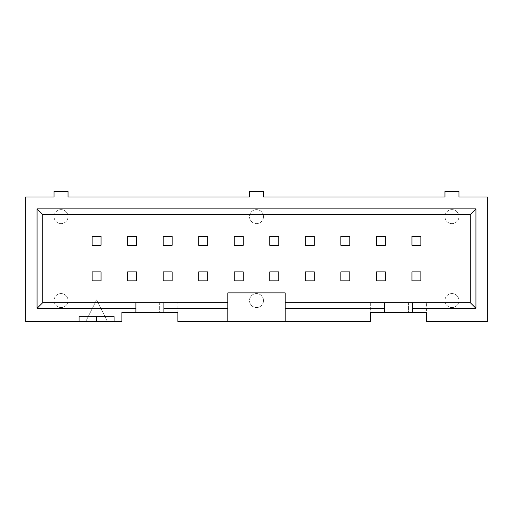 <?xml version="1.0" encoding="UTF-8"?>
<svg xmlns="http://www.w3.org/2000/svg" width="513" height="513" viewBox="0 0 513 513"><rect width="100%" height="100%" fill="white"/><g stroke="black" fill="none" stroke-linecap="round" stroke-linejoin="round"><path stroke-width="0.38" stroke-dasharray="2.56 1.92" d="M376.401 271.89L376.401 280.842L385.359 280.842L385.359 271.89L376.401 271.89L376.401 280.842L385.359 280.842L385.359 271.89L376.401 271.89L376.401 280.842L385.359 280.842L385.359 271.89L376.401 271.89M385.359 236.352L376.401 236.352L376.401 245.31L385.359 245.31L385.359 236.352L376.401 236.352L376.401 245.31L385.359 245.31L385.359 236.352L376.401 236.352L376.401 245.31L385.359 245.31L385.359 236.352M340.863 271.89L340.863 280.842L349.821 280.842L349.821 271.89L340.863 271.89L340.863 280.842L349.821 280.842L349.821 271.89L340.863 271.89L340.863 280.842L349.821 280.842L349.821 271.89L340.863 271.89M349.821 236.352L340.863 236.352L340.863 245.31L349.821 245.31L349.821 236.352L340.863 236.352L340.863 245.31L349.821 245.31L349.821 236.352L340.863 236.352L340.863 245.31L349.821 245.31L349.821 236.352M305.331 271.89L305.331 280.842L314.283 280.842L314.283 271.89L305.331 271.89L305.331 280.842L314.283 280.842L314.283 271.89L305.331 271.89L305.331 280.842L314.283 280.842L314.283 271.89L305.331 271.89M314.283 236.352L305.331 236.352L305.331 245.31L314.283 245.31L314.283 236.352L305.331 236.352L305.331 245.31L314.283 245.31L314.283 236.352L305.331 236.352L305.331 245.31L314.283 245.31L314.283 236.352M269.793 271.89L269.793 280.842L278.745 280.842L278.745 271.89L269.793 271.89L269.793 280.842L278.745 280.842L278.745 271.89L269.793 271.89L269.793 280.842L278.745 280.842L278.745 271.89L269.793 271.89M278.745 236.352L269.793 236.352L269.793 245.31L278.745 245.31L278.745 236.352L269.793 236.352L269.793 245.31L278.745 245.31L278.745 236.352L269.793 236.352L269.793 245.31L278.745 245.31L278.745 236.352M234.255 271.89L234.255 280.842L243.207 280.842L243.207 271.89L234.255 271.89L234.255 280.842L243.207 280.842L243.207 271.89L234.255 271.89L234.255 280.842L243.207 280.842L243.207 271.89L234.255 271.89M243.207 236.352L234.255 236.352L234.255 245.31L243.207 245.31L243.207 236.352L234.255 236.352L234.255 245.31L243.207 245.31L243.207 236.352L234.255 236.352L234.255 245.31L243.207 245.31L243.207 236.352M198.717 271.89L198.717 280.842L207.669 280.842L207.669 271.89L198.717 271.89L198.717 280.842L207.669 280.842L207.669 271.89L198.717 271.89L198.717 280.842L207.669 280.842L207.669 271.89L198.717 271.89M207.669 236.352L198.717 236.352L198.717 245.31L207.669 245.31L207.669 236.352L198.717 236.352L198.717 245.31L207.669 245.31L207.669 236.352L198.717 236.352L198.717 245.31L207.669 245.31L207.669 236.352M163.179 271.89L163.179 280.842L172.137 280.842L172.137 271.89L163.179 271.89L163.179 280.842L172.137 280.842L172.137 271.89L163.179 271.89L163.179 280.842L172.137 280.842L172.137 271.89L163.179 271.89M172.137 236.352L163.179 236.352L163.179 245.31L172.137 245.31L172.137 236.352L163.179 236.352L163.179 245.31L172.137 245.31L172.137 236.352L163.179 236.352L163.179 245.31L172.137 245.31L172.137 236.352M127.641 271.89L127.641 280.842L136.599 280.842L136.599 271.89L127.641 271.89L127.641 280.842L136.599 280.842L136.599 271.89L127.641 271.89L127.641 280.842L136.599 280.842L136.599 271.89L127.641 271.89M136.599 236.352L127.641 236.352L127.641 245.31L136.599 245.31L136.599 236.352L127.641 236.352L127.641 245.31L136.599 245.31L136.599 236.352L127.641 236.352L127.641 245.31L136.599 245.31L136.599 236.352M263.496 300.573A6.996 6.996 0 0 0 253.005 294.513A6.996 6.996 0 0 0 253.005 306.627A6.996 6.996 0 0 0 263.496 300.573A6.996 6.996 0 0 0 253.005 294.513A6.996 6.996 0 0 0 253.005 306.627A6.996 6.996 0 0 0 263.496 300.573M68.043 216.627A6.996 6.996 0 0 0 57.552 210.567A6.996 6.996 0 0 0 57.552 222.687A6.996 6.996 0 0 0 68.043 216.627A6.996 6.996 0 0 0 57.552 210.567A6.996 6.996 0 0 0 57.552 222.687A6.996 6.996 0 0 0 68.043 216.627M68.043 300.573A6.996 6.996 0 0 0 57.552 294.513A6.996 6.996 0 0 0 57.552 306.627A6.996 6.996 0 0 0 68.043 300.573A6.996 6.996 0 0 0 57.552 294.513A6.996 6.996 0 0 0 57.552 306.627A6.996 6.996 0 0 0 68.043 300.573M458.949 216.627A6.996 6.996 0 0 0 448.458 210.567A6.996 6.996 0 0 0 448.458 222.687A6.996 6.996 0 0 0 458.949 216.627A6.996 6.996 0 0 0 448.458 210.567A6.996 6.996 0 0 0 448.458 222.687A6.996 6.996 0 0 0 458.949 216.627M458.949 300.573A6.996 6.996 0 0 0 448.458 294.513A6.996 6.996 0 0 0 448.458 306.627A6.996 6.996 0 0 0 458.949 300.573A6.996 6.996 0 0 0 448.458 294.513A6.996 6.996 0 0 0 448.458 306.627A6.996 6.996 0 0 0 458.949 300.573M411.939 236.352L411.939 245.31L420.891 245.31L420.891 236.352L411.939 236.352L411.939 245.31L420.891 245.31L420.891 236.352L411.939 236.352L411.939 245.31L420.891 245.31L420.891 236.352L411.939 236.352M411.939 271.89L411.939 280.842L420.891 280.842L420.891 271.89L411.939 271.89L411.939 280.842L420.891 280.842L420.891 271.89L411.939 271.89L411.939 280.842L420.891 280.842L420.891 271.89L411.939 271.89M92.109 236.352L92.109 245.31L101.061 245.31L101.061 236.352L92.109 236.352L92.109 245.31L101.061 245.31L101.061 236.352L92.109 236.352L92.109 245.31L101.061 245.31L101.061 236.352L92.109 236.352M92.109 271.89L92.109 280.842L101.061 280.842L101.061 271.89L92.109 271.89L92.109 280.842L101.061 280.842L101.061 271.89L92.109 271.89L92.109 280.842L101.061 280.842L101.061 271.89L92.109 271.89M227.817 302.67L159.684 302.67L159.684 312.462L159.684 302.67L121.908 302.67L121.908 321.555L107.429 321.555L96.585 299.874L85.742 321.555L107.429 321.555L96.585 299.874L85.742 321.555L25.65 321.555L25.65 283.08L42.72 283.08L42.72 234.114L25.65 234.114L42.72 234.114L42.72 283.08L42.72 214.53L470.28 214.53L470.28 283.08L487.35 283.08L470.28 283.08L470.28 234.114L470.28 302.67L388.854 302.67L388.854 312.462L388.854 302.67L426.63 302.67L370.668 302.67L370.668 312.462L426.63 312.462L426.63 302.67L426.63 321.555L487.35 321.555L487.35 234.114L470.28 234.114L487.35 234.114L487.35 197.037L458.949 197.037L458.949 191.445L444.957 191.445L444.957 197.037L263.496 197.037L263.496 191.445L249.504 191.445L249.504 197.037L68.043 197.037L68.043 191.445L54.051 191.445L54.051 197.037L25.65 197.037L25.65 283.08L42.72 283.08L42.72 302.67L177.87 302.67L121.908 302.67L121.908 312.462L140.094 312.462L140.094 302.67L140.094 312.462L177.87 312.462L177.87 302.67L177.87 321.555L370.668 321.555L370.668 302.67L388.854 302.67L285.183 302.67M384.654 312.462L384.654 302.67M412.638 302.67L412.638 312.462M285.183 321.555L285.183 292.878L227.817 292.878L227.817 321.555M135.9 312.462L135.9 302.67M163.878 302.67L163.878 312.462M79.098 316.662L114.072 316.662M408.444 302.67L408.444 312.462L408.444 302.67M263.496 216.627A6.996 6.996 0 0 0 253.005 210.567A6.996 6.996 0 0 0 253.005 222.687A6.996 6.996 0 0 0 263.496 216.627A6.996 6.996 0 0 0 253.005 210.567A6.996 6.996 0 0 0 253.005 222.687A6.996 6.996 0 0 0 263.496 216.627"/><path stroke-width="0.77" d="M376.401 271.89L376.401 280.842L385.359 280.842L385.359 271.89L376.401 271.89M385.359 245.31L385.359 236.352L376.401 236.352L376.401 245.31L385.359 245.31M340.863 271.89L340.863 280.842L349.821 280.842L349.821 271.89L340.863 271.89M349.821 245.31L349.821 236.352L340.863 236.352L340.863 245.31L349.821 245.31M305.331 271.89L305.331 280.842L314.283 280.842L314.283 271.89L305.331 271.89M314.283 245.31L314.283 236.352L305.331 236.352L305.331 245.31L314.283 245.31M269.793 271.89L269.793 280.842L278.745 280.842L278.745 271.89L269.793 271.89M278.745 245.31L278.745 236.352L269.793 236.352L269.793 245.31L278.745 245.31M234.255 271.89L234.255 280.842L243.207 280.842L243.207 271.89L234.255 271.89M243.207 245.31L243.207 236.352L234.255 236.352L234.255 245.31L243.207 245.31M198.717 271.89L198.717 280.842L207.669 280.842L207.669 271.89L198.717 271.89M207.669 245.31L207.669 236.352L198.717 236.352L198.717 245.31L207.669 245.31M163.179 271.89L163.179 280.842L172.137 280.842L172.137 271.89L163.179 271.89M172.137 245.31L172.137 236.352L163.179 236.352L163.179 245.31L172.137 245.31M127.641 271.89L127.641 280.842L136.599 280.842L136.599 271.89L127.641 271.89M136.599 245.31L136.599 236.352L127.641 236.352L127.641 245.31L136.599 245.31M96.585 316.662L96.585 321.555L25.65 321.555L25.65 197.037L54.051 197.037L54.051 191.445L68.043 191.445L68.043 197.037L249.504 197.037L249.504 191.445L263.496 191.445L263.496 197.037L444.957 197.037L444.957 191.445L458.949 191.445L458.949 197.037L487.35 197.037L487.35 321.555L426.63 321.555L426.63 312.462L384.654 312.462L384.654 308.326L285.183 308.326L285.183 321.555L177.87 321.555L177.87 312.462L163.878 312.462L163.878 308.326L227.817 308.326L227.817 302.67L42.72 302.67L37.064 308.326L37.064 208.874L475.936 208.874L475.936 308.326L412.638 308.326L412.638 312.462M411.939 236.352L411.939 245.31L420.891 245.31L420.891 236.352L411.939 236.352M411.939 271.89L411.939 280.842L420.891 280.842L420.891 271.89L411.939 271.89M92.109 236.352L92.109 245.31L101.061 245.31L101.061 236.352L92.109 236.352M92.109 271.89L92.109 280.842L101.061 280.842L101.061 271.89L92.109 271.89M42.72 302.67L42.72 214.53L470.28 214.53L470.28 302.67L285.183 302.67L285.183 308.326M285.183 321.555L370.668 321.555L370.668 312.462L384.654 312.462M384.654 308.326L384.654 302.67M285.183 302.67L285.183 292.878L227.817 292.878L227.817 302.67M227.817 321.555L227.817 308.326M79.098 321.555L79.098 316.662L114.072 316.662L114.072 321.555L121.908 321.555L121.908 312.462L163.878 312.462M135.9 312.462L135.9 302.67M135.9 308.326L37.064 308.326M163.878 302.67L163.878 308.326M470.28 214.53L475.936 208.874M42.72 214.53L37.064 208.874M114.072 321.555L96.585 321.555M412.638 302.67L412.638 308.326M470.28 302.67L475.936 308.326"/></g></svg>
